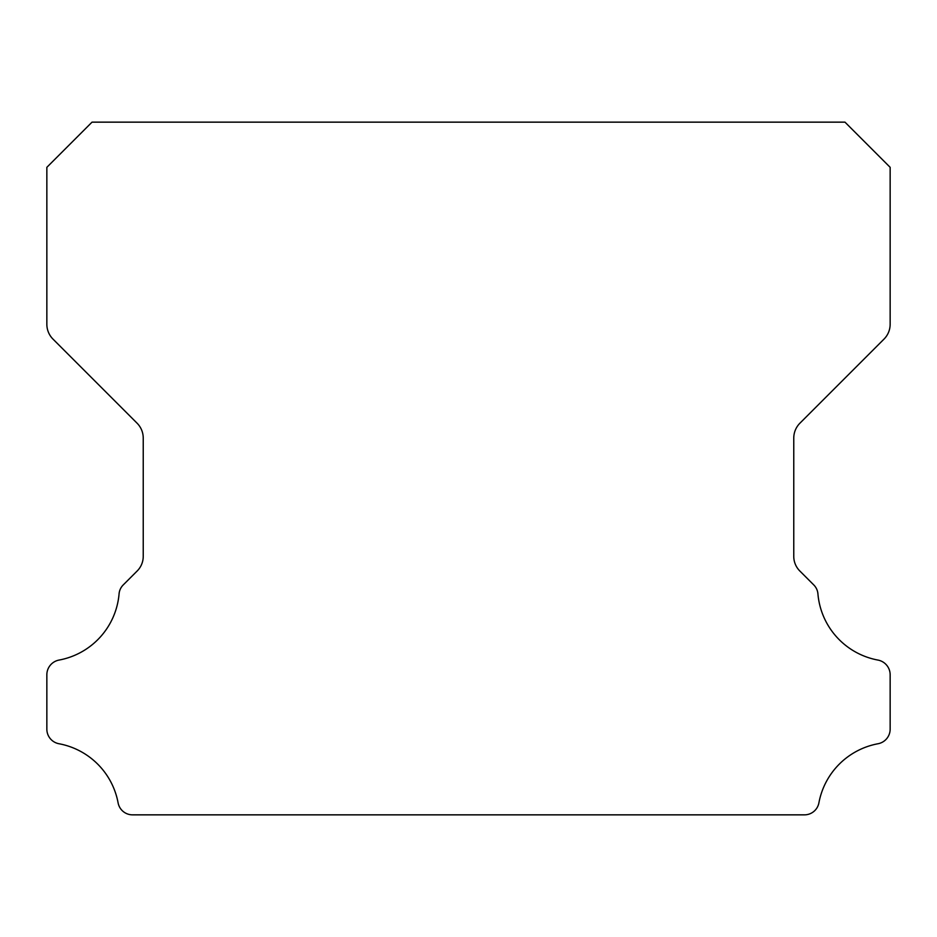 <?xml version="1.0" encoding="UTF-8"?>
<svg xmlns="http://www.w3.org/2000/svg" width="937" height="937" viewBox="0 0 937 937"><rect width="100%" height="100%" fill="white"/><g stroke="black" fill="none" stroke-linecap="round" stroke-linejoin="round"><path stroke-width="1.41" d="M46.85 729.15A14.84 14.84 0 0 1 46.85 728.974L46.85 674.851A14.98 14.98 0 0 1 59.125 660.058A73.754 73.754 0 0 0 119.058 594.058A14.324 14.324 0 0 1 123.403 584.758L137.048 571.113A20.614 20.614 0 0 0 143.232 556.203L143.232 438.106A21.141 21.141 0 0 0 137.036 423.149L53.011 339.124A21.024 21.024 0 0 1 46.85 324.261L46.85 167.325L92.025 122.15L844.975 122.15L890.15 167.325L890.15 324.261A21.024 21.024 0 0 1 883.989 339.124L799.964 423.149A21.141 21.141 0 0 0 793.768 438.106L793.768 556.203A20.614 20.614 0 0 0 799.952 571.113L813.597 584.758A14.324 14.324 0 0 1 817.942 594.058A73.754 73.754 0 0 0 877.875 660.058A14.98 14.98 0 0 1 890.15 674.851L890.15 728.974A14.84 14.84 0 0 1 877.875 743.767A73.882 73.882 0 0 0 818.95 802.599A14.699 14.699 0 0 1 804.227 814.85L132.773 814.85A14.699 14.699 0 0 1 118.05 802.599A73.882 73.882 0 0 0 59.125 743.767A14.84 14.84 0 0 1 46.85 729.15"/></g></svg>
